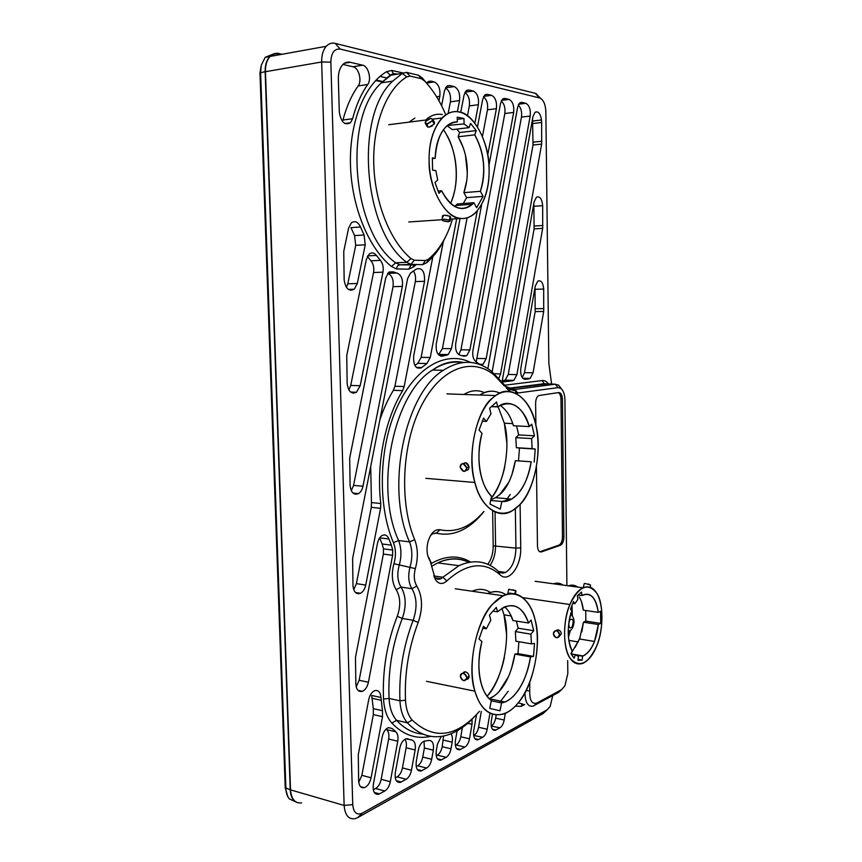 <?xml version="1.0" encoding="UTF-8"?>
<svg xmlns="http://www.w3.org/2000/svg" width="862" height="862" viewBox="0 0 862 862"><rect width="100%" height="100%" fill="white"/><g stroke="black" fill="none" stroke-linecap="round" stroke-linejoin="round"><path stroke-width="1.29" d="M509.076 390.27L510.897 389.678L515.993 391.025L515.562 393.104L515.993 391.025L516.122 393.363M514.345 390.292L513.138 389.969M509.701 389.753L509.593 390.82M463.185 463.605C465.889 461.913 467.829 462.98 469.003 466.816L465.9 462.775L463.185 463.594M460.168 467.269L463.799 471.406C465.76 471.309 466.741 470.102 466.751 467.775L469.003 466.816C469.003 469.154 468.012 470.361 466.04 470.436L466.051 470.436C468.012 470.34 468.993 469.133 469.003 466.816L466.751 467.775L463.109 463.637C461.148 463.734 460.168 464.952 460.168 467.269C461.913 462.441 464.101 462.614 466.751 467.775C465.006 472.591 462.808 472.419 460.168 467.269M491.555 496.264L489.928 504.033L500.262 509.14L501.856 501.479L490.683 500.434L501.856 501.479L500.262 509.14L489.928 504.033L491.555 496.264C486.739 491.243 483.323 484.627 481.276 476.406C477.936 463.562 478.173 449.21 481.987 433.338L479.078 430.063L481.987 433.338C475.371 456.289 480.005 485.662 491.555 496.264M483.55 418.092L479.078 430.063L483.55 418.092L486.437 421.389L483.55 418.092M482.397 421.195L486.437 421.389L490.995 413.792L489.605 408.168L490.995 413.792L486.437 421.389L482.397 421.195M496.577 402.026L489.605 408.168L496.577 402.026L497.773 406.907L496.577 402.026M513.418 425.753L529.236 426.561L531.757 424.179L534.451 435.806L531.595 438.564L515.81 437.659L518.708 434.933L515.81 437.659L531.595 438.564L534.451 435.806L518.708 434.933L516.553 425.914L518.708 434.933L534.451 435.806L531.757 424.179L529.236 426.561C522.189 405.786 511.705 399.235 497.773 406.907L491.329 406.648L498.161 406.638C509.496 397.63 524.732 408.157 529.236 426.561L513.418 425.753C510.757 416.54 506.36 409.741 500.219 405.388M515.81 437.659L516.37 447.69L535.205 449.037L516.37 447.69L515.81 437.659M531.595 438.564L532.134 448.682L516.37 447.69L519.484 448.046L518.493 460.89L519.484 448.046L535.205 449.037L534.214 462.086L535.205 449.037L532.134 448.682L531.595 438.564M511.856 474.984L515.368 460.674L531.132 461.773C528.438 477.052 523.654 488.129 516.801 495.003L511.586 499.141L501.856 501.479C514.905 503.096 527.91 484.778 531.132 461.773L515.368 460.674C512.653 475.802 507.837 486.782 500.908 493.592L495.639 497.676L490.855 499.615M510.261 494.422L505.261 501.404M500.046 393.115C493.053 390.033 486.33 390.669 479.865 395.012C486.728 390.734 493.441 390.109 500.025 393.126M490.855 499.604L495.639 497.676L511.586 499.141M499.421 494.96L508.742 482.364M498.085 406.692L504.345 423.21L512.728 423.619L504.345 423.21C510.757 445.234 504.723 483.054 491.146 498.247C497.449 490.047 501.975 479.649 504.723 467.021M463.95 394.462C470.911 390.206 477.731 389.613 484.422 392.663M504.345 423.21L506.878 443.219M474.897 482.472C479.994 505.854 498.301 520.249 512.394 510.67L519.28 505.197C534.257 492.18 542.78 449.35 535.711 424.621C531.251 399.752 510.961 382.987 495.661 395.55L493.021 397.619C476.761 408.642 466.353 456.246 474.897 482.472L425.806 478.335L474.897 482.472C466.967 452.927 476.093 411.993 493.01 397.619C509.948 382.933 529.408 396.682 535.711 424.621C542.155 452.464 534.903 489.056 519.28 505.197C503.807 521.51 482.515 512.308 474.897 482.472M510.66 593.67L508.44 593.347L510.66 593.67M508.677 589.392L515.508 590.578L514.851 593.832L515.508 590.578L515.982 590.933L515.498 590.567M509.722 593.067L512.384 593.584M513.881 590.071L512.685 589.791M509.291 589.263L508.72 589.306M466.644 679.396L469.1 676.185C468.691 673.922 467.495 672.479 465.512 671.854L462.829 673.287C464.187 671.229 465.954 671.358 468.131 673.664M469.1 676.185L466.881 677.683C465.157 682.004 462.991 681.573 460.394 676.401C462.107 672.069 464.273 672.5 466.881 677.683C466.471 675.409 465.275 673.955 463.293 673.341L462.732 673.287C461.105 673.481 460.319 674.526 460.394 676.401C460.804 678.663 462 680.107 463.971 680.732L469.1 676.185C469.143 678.135 468.335 679.181 466.676 679.288M491.362 700.44L489.756 708.402L499.971 710.794L501.533 702.929L491.297 700.806L501.533 702.929L499.971 710.794L489.756 708.402L491.362 700.44C486.621 696.755 483.237 691.162 481.222 683.663C477.925 672.004 478.151 657.965 481.923 641.543L479.046 639.098L481.923 641.543C475.393 665.55 479.962 693.005 491.362 700.44M483.463 626.297L479.046 639.098L483.463 626.297L486.308 628.786L483.463 626.297M482.806 628.204L486.308 628.786L490.812 620.231L489.444 615.112L490.812 620.231L486.308 628.786L482.806 628.204M496.329 607.365L489.444 615.112L496.329 607.365L497.503 611.826L496.329 607.365M504.69 606.816C508.386 610.21 511.144 614.778 512.965 620.543L528.589 623.032L531.078 620.069L533.75 630.736L530.917 634.141L515.336 631.566L518.191 628.193L515.336 631.566L530.917 634.141L533.75 630.736L518.191 628.193L516.37 621.082L518.191 628.193L533.75 630.736L531.078 620.069L528.589 623.032C521.618 604.564 511.263 600.836 497.503 611.826L492.989 611.126L497.503 611.826L504.087 607.096C515.465 603.055 523.633 608.367 528.589 623.032L512.965 620.543L510.002 613.604M515.336 631.566L515.896 641.199L515.336 631.566M531.455 643.86L515.896 641.199L531.455 643.86L534.494 643.44L531.455 643.86L530.917 634.141L531.455 643.86M511.425 668.923L514.905 654.107L517.976 653.644L518.892 641.716L517.976 653.644L533.513 656.402L534.494 643.44L533.513 656.402L517.976 653.644L514.905 654.107L530.464 656.876L533.513 656.402L530.464 656.876C527.803 672.446 523.072 684.439 516.295 692.876C512.955 697.153 509.151 700.203 504.895 702.002L501.533 702.929C514.42 701.226 527.275 680.107 530.464 656.876L514.905 654.107C512.222 669.526 507.449 681.411 500.606 689.74C497.277 693.91 493.506 696.895 489.26 698.683M508.181 691.249L499.669 702.541M487.784 593.519C494.335 590.664 500.359 591.052 505.875 594.683C500.175 590.987 494.098 590.589 487.644 593.498M489.26 698.673L494.238 695.903M499.141 691.443L508.354 676.885M501.921 608.313L504.011 614.822L511.177 615.953L504.011 614.822C511.188 636.706 502.686 679.644 487.655 695.612L487.116 696.259C495.294 686.217 501.048 673.287 504.389 657.48M472.139 591.224C478.744 588.412 484.843 588.821 490.413 592.431M504.011 614.822L506.522 633.753M474.93 691.173C480.565 709.889 490.306 717.464 504.151 713.887C509.625 711.613 514.495 707.713 518.752 702.174C533.556 685.732 541.982 641.824 534.99 619.509C531.078 601.029 517.103 588.056 503.139 595.771L492.805 603.971C476.761 618.819 466.482 667.781 474.93 691.173L426.464 681.314L474.93 691.173C467.096 664.397 476.104 622.245 492.805 603.982C509.528 585.395 528.751 593.864 534.99 619.509C541.368 645.024 534.192 682.532 518.752 702.185C503.462 721.957 482.44 718.326 474.93 691.173M425.16 122.986L427.013 126.369L429.071 127.199L434.189 124.053L432.358 120.658C427.886 124.44 425.612 124.731 425.537 121.52L425.16 122.986L427.229 123.816L432.358 120.658L434.189 124.053L434.556 122.587L432.724 119.204L430.644 118.374L425.537 121.52C429.987 117.738 432.261 117.458 432.358 120.658L432.724 119.204M432.304 125.895L429.071 127.199M427.66 127.07L427.38 124.893M443.262 216.707C441.84 215.349 443.316 214.94 447.68 215.489M449.975 216.243L450.654 217.192L449.975 216.243L449.436 220.241C450.19 221.997 447.96 222.148 442.712 220.683C441.926 218.926 444.167 218.776 449.436 220.241L443.714 219.207L442.023 219.745L442.712 220.683L448.402 221.717L450.115 221.168L449.436 220.241L449.975 216.243L444.264 215.209L442.529 216.039M463.347 147.833L458.131 136.767C464.079 147.176 467.129 158.382 467.269 170.364C467.473 178.035 466.342 185.459 463.885 192.657L480.393 191.299C486.2 171.7 484.325 152.886 474.757 134.86L476.212 130.604L474.757 134.86L458.131 136.767L459.597 132.543L476.212 130.604L459.597 132.543L456.838 129.095L459.597 132.543L458.131 136.767L474.757 134.86C480.63 145.387 483.636 156.701 483.765 168.801C483.959 176.548 482.828 184.037 480.393 191.299L483.097 196.364L476.643 207.764L473.895 202.71L457.334 203.971L473.895 202.71L476.643 207.764L483.097 196.364L480.393 191.299L463.885 192.657L466.622 197.657L483.097 196.364L466.622 197.657L463.25 203.518L466.622 197.657L463.885 192.657L466.687 180.901M472.354 204.262L473.895 202.71C462.571 213.065 451.796 209.067 441.581 190.739L438.101 191.03L441.581 190.739L438.93 193.325L441.581 190.739C447.486 202.042 453.951 207.936 460.976 208.421C464.833 208.841 468.626 207.451 472.354 204.262L455.772 205.501L454.694 206.395L457.334 203.971L455.772 205.501M435.008 182.518L438.93 193.325L435.008 182.518L437.691 179.942L435.008 182.518M437.691 179.942L435.838 170.59L432.605 170.17L435.838 170.59L437.691 179.942M432.347 157.875L432.605 170.17L432.347 157.875L435.17 158.296L432.347 157.875M432.358 158.586L435.17 158.296C435.569 144.945 439.081 134.494 445.719 126.951C449.49 123.341 453.369 121.671 457.345 121.941L452.841 122.49L457.345 121.941L457.259 117.167L457.345 121.941C444.339 123.04 436.948 135.162 435.17 158.296L432.358 158.586M457.302 119.333L463.971 118.503L457.259 117.167L463.971 118.503L457.302 119.333M447.324 125.496L464.068 123.912L463.971 118.503L464.068 123.912L469.068 127.641L452.388 129.634L447.324 125.938L452.388 129.634L469.068 127.641L470.555 123.374L469.068 127.641L464.068 123.912L447.324 125.496M476.212 130.604L470.555 123.374L476.212 130.604M425.623 120.044C430.774 115.26 436.344 113.439 442.357 114.571M467.279 172.756L465.469 155.343M443.467 129.591C451.796 142.51 456.084 156.852 456.31 172.594C456.612 183.509 454.694 193.788 450.567 203.421C459.252 185.158 457.819 155.138 447.216 135.636M409.008 122.145L414.881 118.083M461.17 218.452C465.825 218.894 470.404 217.213 474.897 213.399C484.649 203.001 489.379 188.39 489.11 169.566C489.885 144.525 474.111 113.094 459.144 111.985C453.369 110.638 447.658 112.631 441.99 117.975C433.036 128.632 428.737 142.984 429.093 161.043C428.403 188.498 446.538 219.745 461.17 218.452L450.384 219.174L461.17 218.452C445.245 217.644 429.696 190.685 429.093 161.022C428.36 131.293 443.025 108.332 459.144 111.985C475.274 115.346 488.743 142.252 489.11 169.577C489.594 196.816 477.117 219.799 461.17 218.452M442.023 219.735L408.76 221.965L442.023 219.735L442.572 215.759M584.921 583.455L590.524 585.007L590.373 587.345M589.166 584.317L588.11 583.962M561.345 633.872L559.557 634.712C557.552 638.828 555.505 638.494 553.404 633.71C555.387 629.583 557.445 629.917 559.557 634.712C559.33 632.579 558.285 631.264 556.432 630.736L556.367 630.725C554.557 630.693 553.566 631.684 553.404 633.71C553.63 635.822 554.665 637.147 556.518 637.675L556.615 637.686C558.414 637.708 559.395 636.716 559.557 634.712L561.345 633.872L558.824 636.867L561.345 633.872C561.119 631.749 560.084 630.434 558.231 629.906L555.958 630.704C557.498 629.4 559.039 629.669 560.602 631.534M579.781 597.969L579.178 596.967C581.193 599.974 582.583 604.359 583.358 610.145L598.26 612.354C595.868 597.409 590.448 591.817 582.001 595.577L581.516 592.032L582.001 595.577L578.197 595.049L582.001 595.577L583.165 594.942C587.744 593.239 591.397 594.629 594.144 599.079C596.127 602.096 597.495 606.525 598.26 612.354L600.598 611.277L600.695 623.388L598.357 624.508L583.466 622.213L585.837 621.103L585.74 610.501L585.837 621.103L583.466 622.213L598.357 624.508L600.695 623.388L585.837 621.103L600.695 623.388L600.598 611.277L598.26 612.354L583.358 610.145L581.548 601.967M581.828 631.932L583.466 622.213L579.576 639.011L594.489 641.457C591.731 648.709 587.981 653.547 583.229 655.96L582.561 656.208C590.955 652.071 596.224 641.511 598.357 624.508L594.489 641.457L579.576 639.011L570.967 653.762L574.081 658.223L575.428 654.808L571.194 654.075L575.428 654.808L574.081 658.223L570.967 653.762L572.163 650.778C567.196 643.3 566.97 622.967 571.754 610.813L570.515 608.949L571.754 610.813C566.948 626.502 567.088 639.819 572.163 650.778L572.422 650.508M582.561 656.208L575.719 655.023L582.561 656.208L582.152 660.13L582.561 656.208M578.111 659.419L582.152 660.13L578.111 659.419M578.014 660.303L582.152 660.13L578.014 660.303L578.424 656.359L578.014 660.303M578.424 656.359L575.428 654.808L578.424 656.359M573.521 601.568L570.515 608.949L573.521 601.568L574.932 603.702L573.521 601.568M572.777 603.389L574.932 603.702L577.885 599.327L577.389 595.771L577.885 599.327L574.932 603.702L572.777 603.389M581.516 592.032L577.389 595.771L581.516 592.032M568.403 585.815C571.754 584.598 574.868 585.018 577.723 587.087M575.234 647.2L580.169 637.438M571.98 605.35L572.368 615.802L571.969 605.372M570.321 630.704L568.446 637.169L570.299 630.725M578.294 641.953L568.845 640.391L578.294 641.953M596.989 645.218C603.723 629.95 603.529 601.945 596.579 592.959C593.164 587.356 588.606 585.632 582.874 587.787C577.529 590.739 573.208 596.31 569.911 604.521L522.932 597.657L569.911 604.521C562.552 620.123 562.897 650.25 570.461 658.676C573.726 663.438 577.885 664.979 582.96 663.298C588.886 660.303 593.573 654.269 596.989 645.218C588.595 663.772 579.76 668.255 570.472 658.676C562.864 648.084 562.584 622.267 569.911 604.521C578.984 586.149 587.873 582.303 596.59 592.981C603.529 604.036 603.745 627.913 596.989 645.218M553.523 583.8C556.917 582.593 560.063 583.024 562.961 585.082M445.32 113.773C439.803 100.779 432.929 89.885 424.697 81.082L421.421 78.733L410.064 76.071L406.756 76.923C386.596 88.958 372.696 124.311 373.763 163.834C374.798 203.357 390.486 241.662 410.98 258.546L414.299 260.216L425.429 260.539L428.576 259.074C439.34 249.991 447.313 236.641 452.485 219.034M430.246 87.568L422.455 78.13L418.555 75.274L406.465 72.365L402.317 73.399L392.695 81.125C353.722 116.381 363.883 231.932 406.778 262.307L410.937 264.375L422.585 264.656L426.507 262.824C433.995 256.596 440.234 248.17 445.234 237.556M524.958 692.66C525.173 702.411 527.856 706.915 532.996 706.172L558.662 692.326L561.658 689.589M397.263 616.276C400.862 605.911 400.507 597.064 396.197 589.716L401.045 587.076C406.099 595.761 406.508 606.223 402.285 618.453C392.329 644.28 387.911 670.938 389.053 698.446L383.515 699.017C382.329 670.55 386.909 642.966 397.263 616.276L402.285 618.453L413.146 620.295C403.233 646.295 398.826 673.147 399.936 700.817C400.528 710.482 403.007 717.809 407.381 722.809C419.492 735.523 433.036 739.542 447.992 734.866C457.129 731.86 465.771 726.009 473.928 717.303M396.197 589.716C391.951 582.734 391.197 574.07 393.934 563.705L415.344 568.608C413.544 575.557 414.029 581.365 416.809 586.052C422.563 596.138 423.026 608.281 418.189 622.483L413.146 620.295C417.359 607.969 416.96 597.441 411.928 588.714C408.437 582.863 407.823 575.59 410.086 566.905C412.596 557.768 412.402 549.428 409.515 541.864C385.131 488.172 404.924 393.234 443.359 370.283C460.696 359.26 476.858 359.68 491.825 371.533L506.08 386.693L514.862 389.495L555.171 384.204L558.091 387.609L516.155 393.201M561.561 389.01L558.63 385.195L555.171 384.204L544.127 383.698L542.241 380.551L504.496 385.239M502.589 382.965L509 390.637M504.399 385.96L494.001 374.927C472.02 356.857 440.988 367.568 421.54 405.452C401.983 443.122 398.966 502.33 414.697 539.731L409.515 541.864L398.578 540.528L393.417 542.64C395.906 549.008 396.078 556.022 393.934 563.705M415.344 568.608C418.221 558.08 418.005 548.458 414.697 539.731M418.189 622.483C408.663 647.61 404.429 673.534 405.485 700.246C406.002 708.93 408.222 715.535 412.144 720.05C433.877 740.339 456.31 737.43 479.455 711.312M526.025 690.634L529.742 690.904L529.742 682.327M529.742 690.904C529.527 700.44 531.908 704.491 536.875 703.047L534.052 705.719M558.662 692.326L561.453 689.708L536.875 703.047M561.453 689.708L564.879 685.915L567.821 673.61L567.681 660.594M558.091 387.609L560.86 388.396C563.403 390.551 564.761 394.387 564.933 399.903L566.894 585.61M515.347 508.709L515.929 548.124L493.204 545.84L492.622 510.843M435.224 533.061L436.323 533.179C445.449 535.28 454.403 534.063 463.185 529.537C470.76 525.561 477.688 519.538 483.981 511.478M427.961 556.324L429.836 560.505C426.905 555.516 426.281 549.32 427.951 541.918C430.655 533.19 434.685 529.128 440.029 529.742L436.323 533.179L432.789 533.707L430.569 535.464M428.392 557.046L429.836 560.505M430.989 562.315L428.629 557.402M433.769 575.773L434.103 576.355C435.967 579.07 438.219 579.867 440.848 578.725L442.896 577.249L446.818 580.923C442.583 584.673 438.812 584.307 435.536 579.803L430.149 560.957M446.818 580.923C466.59 563.069 484.336 561.022 500.046 574.771L498.161 571.129C486.825 560.85 473.744 559.039 458.907 565.698L442.896 577.249L433.888 575.978M498.161 571.129C500.423 573.144 502.891 573.564 505.552 572.4C512.082 568.317 515.541 560.225 515.929 548.124L520.723 547.855C521.445 566.269 508.666 583.445 500.046 574.771M520.098 504.335L520.723 547.855M440.029 529.742C456.03 533.018 470.652 526.93 483.894 511.468M379.862 419.837C383.568 408.868 388.072 399.031 393.384 390.314L394.904 386.251L415.322 281.583C415.969 277.683 415.409 274.245 413.631 271.261M355.855 493.355L355.661 494.303M353.722 589.662L356.383 583.639L371.274 507.33L371.468 502.568L380.778 503.516L380.584 508.311L365.725 585.061C364.831 589.112 363.085 591.86 360.488 593.293C356.2 594.597 353.7 592.054 352.989 585.654L352.612 558.554L407.629 278.523L410.549 273.006L416.357 269.052C422.132 267.392 424.858 271.476 424.557 281.292L404.17 386.532L402.662 390.615C384.958 419.385 376.037 464.316 380.778 503.516M370.703 466.471L371.468 502.568M489.928 713.337L487.213 729.22C486.427 733.163 484.94 735.846 482.763 737.247L473.647 735.512M474.1 735.264C476.298 733.874 477.785 731.213 478.572 727.28L481.308 711.452M482.763 737.247L477.871 739.833C474.477 740.005 473.109 736.924 473.734 730.599L476.503 714.652M448.143 113.407L450.406 101.835C451.074 95.057 449.414 90.456 445.428 88.01M457.388 111.726L459.543 100.595C460.2 93.441 458.422 88.775 454.231 86.588L449.598 85.5L447.356 85.823M441.592 105.703L444.533 90.693L446.602 86.383L449.598 85.5M476.19 361.868L521.467 117.103C522.092 111.801 521.014 107.782 518.267 105.035M479.563 364.292L483.054 364.357L479.38 364.163L475.91 361.684C473.249 359.422 472.247 355.694 472.915 350.5L517.631 107.233L519.646 103.009L521.898 102.395L520.228 102.61M483.054 364.357L486.179 358.57L530.195 116.047L521.467 117.103M521.898 102.395L525.788 103.3C529.3 105.229 530.766 109.474 530.195 116.047M397.134 776.877C399.752 775.24 401.52 772.266 402.446 767.934L406.131 747.753L415.15 749.972L411.465 770.262C410.549 774.615 408.793 777.621 406.185 779.27L397.134 776.877L395.259 777.901M406.131 747.753C406.724 744.143 406.314 741.309 404.903 739.273M406.185 779.27L400.183 782.427C396.218 782.642 394.602 779.345 395.335 772.535L399.839 748.022C400.938 743.119 402.953 740.059 405.905 738.831L411.961 740.049C414.816 741.245 415.883 744.552 415.15 749.972M383.482 548.857L382.114 543.987L391.359 545.15L392.716 550.042L392.598 555.29L383.364 554.072L383.482 548.857L392.716 550.042M392.598 555.29L368.419 682.23C367.374 686.895 365.359 689.923 362.374 691.313C358.56 692.208 356.383 689.816 355.844 684.137L355.467 657.458L377.545 543.092C378.364 539.353 379.926 536.8 382.232 535.431C385.163 534.16 387.394 535.345 388.924 538.987L379.668 537.856L382.114 543.987M358.312 592.948L358.15 593.767M356.2 686.885L359.142 680.269L383.364 554.072M388.924 538.987L391.359 545.15M346.449 287.423L347.806 283.792L355.726 245.336L354.562 235.595L364.087 235.014L365.24 244.808L357.331 283.49L354.25 289.223C348.873 291.744 345.5 288.619 344.153 279.838L343.744 251.435L348.571 228.204L351.308 222.913C354.896 220.456 357.967 221.814 360.521 226.997L364.087 235.014M360.521 226.997L350.974 227.622L354.562 235.595M458.81 354.681L460.944 349.81L504.83 113.525C505.466 107.901 504.27 103.731 501.253 101.026M462.021 355.64L466.741 355.694L464.058 356.168L460.157 355.241C456.537 353.711 455.071 349.724 455.739 343.27L481.621 204.725M466.741 355.694L469.898 349.886L513.666 112.426L504.83 113.525M488.948 165.461L500.542 103.365L502.578 99.119L504.992 98.44L509.054 99.389C512.718 101.382 514.248 105.724 513.666 112.426M358.754 782.394L361.868 775.315L373.332 714.587L373.3 708.639L382.491 710.719L382.523 716.699L371.08 777.793C369.863 783.095 367.589 786.403 364.249 787.696C360.919 788.213 359.045 785.972 358.635 780.972L358.28 754.692L368.71 699.718C369.776 695.02 371.77 692.003 374.711 690.645C378.343 689.816 380.411 692.089 380.939 697.487L382.491 710.719M380.939 697.487L371.727 695.472L373.3 708.639M505.294 713.413L504.184 720.018C503.43 723.886 502.007 726.483 499.906 727.84L491.189 726.03M491.351 725.944C493.452 724.608 494.885 722.011 495.639 718.165L496.167 715.083M499.906 727.84L495.251 730.308C491.986 730.459 490.661 727.431 491.275 721.225L492.439 714.372M348.873 389.98L350.715 385.443L373.537 272.521C374.291 267.856 373.429 263.944 370.972 260.787L380.411 260.356C382.868 263.535 383.719 267.468 382.965 272.166L360.176 385.734L356.459 392.264C351.373 394.419 348.27 391.51 347.149 383.547L346.75 355.586L366.328 259.527L369.205 254.042C371.705 252.2 374.108 252.663 376.414 255.432L380.411 260.356M367.374 256.445L370.972 260.787M350.791 289.32L350.586 290.332M492.159 371.813L533.018 145.021L532.554 118.967M487.86 368.656L532.996 116.542L535 112.329C538.211 110.853 540.377 113.396 541.519 119.969L541.648 122.479L533.007 123.492M541.648 122.479L541.648 144.116L500.574 373.903L498.861 378.321M502.244 380.767L505.175 380.142L508.268 374.442L534.106 228.883L533.826 203.637M504.001 380.562L513.849 380.357L516.92 374.636L542.683 228.376L534.106 228.883M512.685 380.778L502.007 382.06L534.138 201.848L536.423 197.226C539.881 195.943 541.972 198.756 542.672 205.673L542.683 228.376M467.689 723.326L472.02 724.285L469.499 738.809C468.691 742.861 467.139 745.608 464.866 747.063L456.106 744.994C458.401 743.55 459.952 740.814 460.771 736.794L462.398 727.496M456.106 744.994L455.341 745.404M472.02 724.285L472.085 719.21M464.866 747.063L459.726 749.778C456.203 749.962 454.78 746.826 455.427 740.393L457.108 730.857M443.37 241.306L421.109 357.364L417.779 363.355L414.881 365.466M467.463 115.767L469.348 105.907C470.016 99.539 468.529 95.079 464.887 92.525M417.779 363.355L426.949 363.505L421.313 367.837C415.818 369.281 413.264 365.348 413.663 356.049L432.843 256.714M426.949 363.505L430.257 357.482L456.677 218.754M474.887 123.104L478.388 104.722L469.348 105.907M460.717 112.383L464.058 95.111L466.116 90.812L468.885 90.004L473.324 91.049C477.332 93.161 479.013 97.718 478.388 104.722M424.395 748L433.327 750.166L431.69 759.303C430.806 763.549 429.125 766.469 426.636 768.053L417.682 765.768C420.182 764.206 421.874 761.308 422.757 757.084L424.395 748L424.029 741.201M417.682 765.768L416.206 766.566M433.327 750.166C434.028 743.755 432.573 740.512 428.953 740.426L424.179 741.148C421.335 742.333 419.374 745.339 418.307 750.188L416.292 761.329C415.581 768.01 417.133 771.253 420.947 771.048L417.919 770.272M426.636 768.053L420.947 771.048M438.532 354.788L442.411 348.582L467.085 217.849M482.451 136.433L487.483 109.797C488.129 103.817 486.793 99.507 483.474 96.856M438.79 355.058L446.764 355.144L442.346 356.125C437.702 355.931 435.676 351.868 436.258 343.949L460.071 218.517M446.764 355.144L448.251 354.53L451.462 348.647L477.236 211.05M487.741 154.945L496.404 108.655L487.483 109.797M477.483 126.822L482.709 99.335L484.746 95.057L487.332 94.314L491.577 95.316C495.413 97.363 497.018 101.813 496.404 108.655M522.253 377.621L524.495 372.643L535.173 311.581L535.011 287.423M523.245 378.687L528.977 378.827L525.184 379.28C521.704 378.623 520.239 374.992 520.799 368.365L535.227 286.195L537.813 281.131C541.12 279.978 543.082 282.617 543.685 289.061L535.151 289.276M528.977 378.827L530.065 378.44L533.05 372.815L543.696 311.462L535.173 311.581M543.685 289.061L543.696 311.462M438.941 100.746L439.825 96.285C440.493 88.969 438.639 84.174 434.243 81.912L430.784 81.103L427.584 82.073L426.668 83.248M443.359 740.092L452.184 742.171L451.009 748.83C450.169 752.979 448.552 755.802 446.171 757.321L437.325 755.155C439.717 753.647 441.333 750.834 442.184 746.718L443.564 736.019M437.325 755.155L436.215 755.748M452.184 742.171C452.755 738.551 452.334 735.76 450.955 733.81M446.171 757.321L440.773 760.176C437.109 760.37 435.622 757.181 436.301 750.63L437.454 744.132L441.258 736.407M375.616 788.514C378.364 786.812 380.207 783.73 381.166 779.291L388.643 739.036L397.759 741.245L390.292 781.737C389.333 786.209 387.491 789.301 384.764 791.025L375.616 788.514L373.289 789.775M388.643 739.036C389.322 734.661 388.654 731.504 386.607 729.586L395.733 731.752C397.759 733.681 398.438 736.838 397.759 741.245M386.036 729.123L386.607 729.586M384.764 791.025L378.418 794.355C374.291 794.581 372.61 791.23 373.365 784.291L382.222 736.891C383.321 732 385.379 728.907 388.385 727.625L392.048 728.465L395.733 731.752M353.345 392.156L353.14 393.169M351.287 490.704L353.571 485.381L393.029 286.669C393.783 279.697 391.994 275.28 387.674 273.405M396.38 272.931L396.908 273.028C401.283 274.816 403.104 279.277 402.36 286.389L362.977 486.243C362.223 489.735 360.736 492.191 358.527 493.614C353.808 495.348 350.996 492.644 350.101 485.468L349.703 457.948L385.713 277.973L388.654 272.403L393.18 271.853L396.38 272.931L387.792 273.254M362.643 65.178L353.021 66.762C358.764 67.699 362.234 80.823 358.161 85.941C351.588 95.186 346.524 106.543 342.968 120.012L352.601 118.73C356.157 105.186 361.2 93.764 367.751 84.476C371.813 79.336 368.365 66.126 362.643 65.178L350.231 62.279L344.434 63.249M353.021 66.762L342.936 64.445M342.483 121.456L342.968 120.012M344.811 123.503L350.478 122.76C344.757 125.723 341.029 122.167 339.305 112.092L338.346 79.088C338.26 72.882 339.671 68.12 342.58 64.812C344.8 62.495 347.354 61.655 350.231 62.279M350.478 122.76L352.601 118.73M551.594 384.107L548.835 363.29L545.851 111.413C545.484 104.593 543.599 100.154 540.183 98.096L340.264 49.069C334.327 48.541 331.191 52.894 330.846 62.139L321.666 61.989L265.442 71.718L290.516 789.861L344.143 805.431L321.666 61.989C321.558 55.222 323.078 49.996 326.235 46.311C328.81 43.563 331.795 42.583 335.199 43.38L535.194 93.29L540.668 98.343M265.442 71.718L265.485 68.788M270.452 56.375C272.92 54.123 275.743 53.325 278.911 53.994M301.646 802.878C295.063 803.589 291.345 799.246 290.516 789.861L265.453 71.611C265.324 65.081 266.864 60.028 270.065 56.439C272.683 53.767 275.721 52.787 279.191 53.519M539.795 551.788L559.126 545.064C561.227 543.717 562.347 540.959 562.487 536.778L560.99 399.246L562.433 399.289C562.164 394.915 560.903 392.663 558.662 392.544L538.534 395.626C536.67 397.016 535.701 399.602 535.614 403.394L535.905 425.494M562.433 399.289L563.91 536.94C563.77 541.12 562.649 543.879 560.559 545.226L541.433 551.895C539.084 552.273 537.769 550.268 537.468 545.894L536.444 466.988M560.99 399.246C560.839 395.712 559.912 393.503 558.177 392.609M352.741 804.645C353.56 812.597 356.696 815.452 362.18 813.211L357.708 817.618L354.993 818.706C348.55 819.546 344.94 815.118 344.143 805.431L352.741 804.645L330.846 62.139M357.708 817.618L543.071 713.596L546.185 710.687M362.18 813.211L547.165 709.771L550.171 706.452L552.768 695.526M382.717 81.524L376.112 80.069M382.254 81.965L375.681 80.522M386.876 77.968L379.991 76.416M282.036 54.284L278.889 53.573M297.584 802.705C293.123 801.197 290.666 796.887 290.225 789.775L265.151 71.654C265.022 65.135 266.563 60.081 269.763 56.504L275.269 53.444M295.386 801.692L289.373 798.923C287.251 796.456 286.087 792.986 285.893 788.514L260.615 72.43L261.283 65.178L265.237 57.312L272.92 54.177M287.811 796.628L285.225 787.717L259.968 72.861L261.283 65.178M413.383 265.033L413.501 266.972L415.818 264.979M411.055 265.184L408.75 269.181L413.501 266.972M396.832 74.261L391.036 75.156L381.37 82.849C342.214 117.932 352.493 232.632 395.647 262.791L399.839 264.839C397.921 265.162 396.822 266.53 396.531 268.955L408.75 269.181M414.299 260.216L410.937 264.375L399.839 264.839L415.333 264.957M395.216 74.121L393.287 73.626L391.671 70.447L386.639 71.665C364.54 84.454 349.239 122.469 350.468 165.008C351.664 207.548 369.022 248.633 391.499 266.52L396.531 268.955M403.125 72.979L391.671 70.447M521.952 704.34L521.284 706.334L524.732 704.48M518.224 702.842L523.008 704.125M515.25 706.193L521.284 706.334M405.485 700.246L399.936 700.817L389.053 698.446C389.646 708.047 392.145 715.331 396.552 720.32L391.822 723.067C403.47 735.146 416.475 739.564 430.86 736.342M412.144 720.05L407.381 722.809L396.552 720.32C404.483 728.81 413.318 733.422 423.059 734.155M383.515 699.017C384.183 709.588 386.952 717.604 391.822 723.067M462.409 362.579C452.496 360.941 442.529 363.43 432.508 370.057C393.859 392.856 374.022 487.149 398.578 540.528C401.487 548.038 401.692 556.335 399.171 565.407C396.897 574.027 397.522 581.257 401.045 587.076L411.928 588.714L416.809 586.052M470.48 362.406C446.311 350.231 415.441 366.759 397.199 406.993C378.892 447.055 377.33 505.315 393.417 542.64M509.097 388.59L546.497 383.967M548.62 384.032C546.745 381.467 544.612 380.304 542.241 380.551M410.98 258.546L406.778 262.307L395.647 262.791L391.499 266.52M406.756 76.923L402.317 73.399L390.227 75.166L386.639 71.665M428.576 259.074L426.507 262.824M424.697 81.082L422.455 78.13M421.421 78.733L418.35 75.177M410.064 76.071L406.465 72.365M425.429 260.539L422.585 264.656M511.597 389.398L514.862 389.495L517.89 393.104M470.566 562.035C458.724 554.923 445.708 555.376 431.496 563.403M487.806 564.298C491.372 559.416 493.172 553.264 493.204 545.84M490.069 565.375C493.721 560.063 495.564 553.501 495.585 545.7L495.025 512.039M468.723 562.347C459.187 557.725 448.886 557.897 437.799 562.897L432.304 565.881M415.322 281.583L424.557 281.292M394.904 386.251L404.17 386.532M365.725 585.061L356.383 583.639M371.274 507.33L380.584 508.311M393.384 390.314L402.662 390.615M478.593 739.531L474.833 738.659M487.213 729.22L478.572 727.28M454.231 86.588L445.525 87.838M459.543 100.595L450.406 101.835M477.332 358.452L486.179 358.57M525.788 103.3L518.676 104.216M407.349 738.68L408.049 738.842M406.379 738.712L411.961 740.049M401.207 782.006L396.261 780.681M411.465 770.262L402.446 767.934M368.419 682.23L359.142 680.269M355.726 245.336L365.24 244.808M357.331 283.49L347.806 283.792M460.944 349.81L469.898 349.886M509.054 99.389L501.576 100.38M504.992 98.44L503.203 98.677M373.332 714.587L382.523 716.699M371.08 777.793L361.868 775.315M371.856 698.231L381.058 700.267M495.919 730.028L492.396 729.241M504.184 720.018L495.639 718.165M373.537 272.521L382.965 272.166M360.176 385.734L350.715 385.443M367.708 255.852L376.414 255.432M500.574 373.903L494.422 373.774M541.648 144.116L533.018 145.021M541.886 141.228L533.244 142.155M541.519 119.969L532.867 120.992M508.268 374.442L516.92 374.636M542.909 225.499L534.332 226.016M542.672 205.673L534.074 206.287M469.499 738.809L460.771 736.794M460.523 749.455L456.494 748.496M416.357 367.395L421.755 367.503M421.109 357.364L430.257 357.482M473.324 91.049L465.06 92.202M468.885 90.004L466.816 90.294M431.69 759.303L422.757 757.084M421.884 770.66L417.273 769.475M440.504 356.103L442.346 356.125M442.411 348.582L451.462 348.647M491.577 95.316L483.722 96.372M487.332 94.314L485.414 94.583M524.505 379.269L525.184 379.28M524.495 372.643L533.05 372.815M543.922 308.607L535.399 308.725M430.784 81.103L428.392 81.459M434.243 81.912L426.819 83.011M439.825 96.285L436.592 96.738M451.009 748.83L442.184 746.718M441.635 759.821L437.325 758.754M379.549 793.891L374.237 792.415M390.292 781.737L381.166 779.291M388.417 727.603L392.048 728.465M387.706 273.373L396.908 273.028M389.236 271.993L393.18 271.853M362.977 486.243L353.571 485.381M393.029 286.669L402.36 286.389M358.161 85.941L367.751 84.476M539.978 551.723L541.433 551.895M558.921 545.15L560.343 545.312M562.487 536.778L563.91 536.94M547.165 709.771L543.071 713.596M340.264 49.069L335.199 43.38M539.601 97.902L535.194 93.29M290.225 789.775L285.225 787.717M265.151 71.654L259.968 72.861M568.758 623.582C568.942 627.838 570.084 628.904 572.196 626.782C573.995 620.489 573.23 618.173 569.901 619.832L568.931 622.353M509.13 390.023L508.839 391.402M463.637 463.724L465.9 462.775M495.661 395.55L446.947 393.891M508.699 589.306L507.955 592.991M515.982 590.933L515.379 593.94M464.963 671.8L462.732 673.287M489.411 698.813L504.895 702.002M503.139 595.771L455.265 588.757M450.654 217.192L450.115 221.168M441.99 117.975L432.713 119.15M427.175 119.85L388.719 124.71M584.221 583.66L583.412 586.903M558.167 629.896L556.367 630.725M571.032 653.859L583.229 655.96M535.162 581.3L582.874 587.787M397.845 74.1L393.287 73.626L390.227 75.166L381.37 82.849L392.695 81.125M463.347 362.46C452.97 360.251 442.691 362.783 432.508 370.057L443.359 370.283M506.576 388.536L507.212 388.45M508.483 388.288L544.127 383.698L546.81 383.978M421.583 78.798L418.555 75.274M506.08 386.693L508.235 390.055M494.001 374.927L491.825 371.533M560.86 388.396L558.63 385.195M468.756 562.347C459.155 557.509 448.843 557.692 437.799 562.897L458.907 565.698M435.45 577.96L440.848 578.725M498.548 571.474L505.552 572.4M430.418 561.356L428.985 557.897M434.103 576.355L435.536 579.803M360.488 593.293L355.478 592.496M477.871 739.833L475.371 739.262M400.183 782.427L396.962 781.565M362.374 691.313L357.999 690.354M354.25 289.223L348.334 289.384M364.249 787.696L360.564 786.672M495.251 730.308L492.902 729.78M356.459 392.264L350.629 392.059M505.175 380.142L513.849 380.357M459.726 749.778L457.065 749.143M421.313 367.837L416.788 367.751M439.189 354.433L448.251 354.53M522.771 378.267L530.065 378.44M440.773 760.176L437.939 759.476M378.418 794.355L374.981 793.396M358.527 493.614L353.011 493.075M559.126 545.064L560.559 545.226M326.235 46.311L270.065 56.439M540.183 98.096L536.024 93.57M269.763 56.504L265.237 57.312M570.698 614.143C574.501 617.731 575.029 622.483 572.303 628.387M568.209 631.878L571.528 629.486"/></g></svg>
